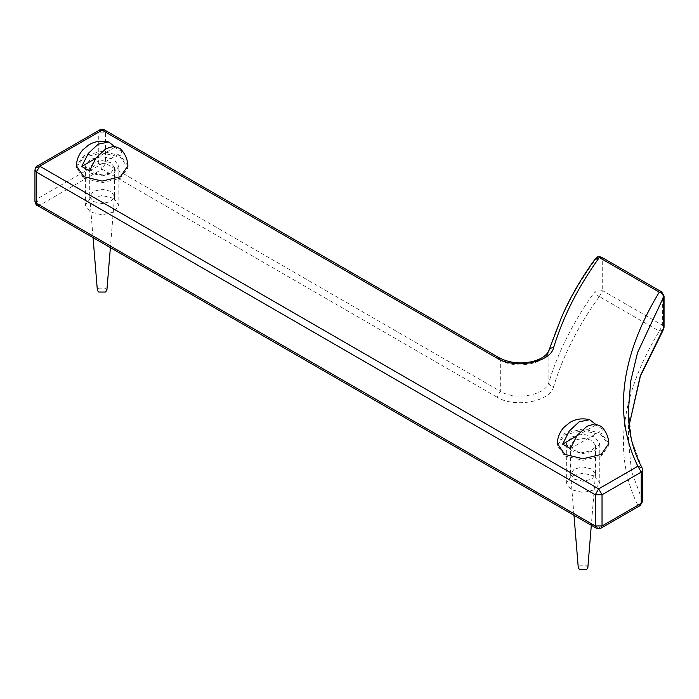 <?xml version="1.0" encoding="UTF-8"?>
<svg xmlns="http://www.w3.org/2000/svg" width="699" height="699" viewBox="0 0 699 699"><rect width="100%" height="100%" fill="white"/><g stroke="black" fill="none" stroke-linecap="round" stroke-linejoin="round"><path stroke-width="0.52" stroke-dasharray="3.5 2.62" d="M571.223 450.689L566.33 443.856L571.223 437.032L583.053 434.201L594.884 437.032L599.777 443.856L594.884 450.689L583.053 453.52L571.223 450.689M594.884 476.054L583.053 473.223L571.223 476.054L566.33 482.878L571.223 489.711L583.053 492.542L594.884 489.711L599.777 482.878L594.884 476.054M90.293 173.029L85.4 166.196L90.293 159.372L102.124 156.541L113.954 159.372L118.847 166.196L113.954 173.029L102.124 175.851L90.293 173.029M113.954 198.394L102.124 195.563L90.293 198.394L85.4 205.218L90.293 212.05L102.124 214.873L113.954 212.05L118.847 205.218L113.954 198.394M595.059 423.865L595.67 425.062L603.447 429.544L601.35 426.425M576.605 436.071L595.67 425.062M570.428 448.609L603.447 429.544M587.824 567.885L586.435 565.797L579.672 565.797L578.283 567.885M574.263 479.173L583.053 481.27L591.835 479.173L595.478 474.097L591.835 469.029L583.053 466.923L574.263 469.029L570.629 474.097L574.263 479.173M574.263 450.497L583.053 452.594L591.835 450.497L595.478 445.42L591.835 440.344L583.053 438.247L574.263 440.344L570.629 445.42L574.263 450.497M564.801 455.958L583.053 460.318L601.297 455.958L608.855 445.42L601.297 434.883L583.053 430.523L564.801 434.883L557.243 445.42L564.801 455.958M608.846 443.463L601.297 433.328L583.053 428.959L564.801 433.328L557.252 443.463M114.129 146.205L114.75 147.402L122.517 151.884L120.42 148.765M95.676 158.411L114.75 147.402M89.498 170.949L122.517 151.884M106.895 290.216L105.505 288.137L98.742 288.137L97.353 290.216M93.334 201.513L102.124 203.61L110.914 201.513L114.549 196.436L110.914 191.369L102.124 189.263L93.334 191.369L89.699 196.436L93.334 201.513M93.334 172.828L102.124 174.933L110.914 172.828L114.549 167.76L110.914 162.684L102.124 160.587L93.334 162.684L89.699 167.76L93.334 172.828M83.871 178.297L102.124 182.657L120.368 178.297L127.934 167.76L120.368 157.223L102.124 152.863L83.871 157.223L76.313 167.76L83.871 178.297M127.917 165.803L120.368 155.659L102.124 151.299L83.871 155.659L76.322 165.803M599.323 296.551L602.704 290.697L662.652 325.306L659.271 331.16L599.323 296.551C578.335 325.612 563.088 355.669 553.573 386.73C550.733 386.206 549.161 384.747 548.864 382.362C558.414 351.116 573.774 320.841 594.945 291.544C595.225 293.964 596.684 295.633 599.323 296.551M553.573 386.73C550.428 401.68 514.385 408.277 496.945 397.146L500.327 391.291C515.277 400.833 546.164 395.18 548.864 382.362L548.864 351.151C546.225 363.926 515.355 369.622 500.327 360.072L105.505 132.128L104.509 129.935M496.945 397.146L102.124 169.193L105.505 163.339L500.327 391.291L500.327 360.072L499.331 357.888M595.426 258.674L594.945 260.325L594.945 291.544C597.025 289.701 599.611 289.421 602.704 290.697L602.704 259.478L601.717 257.293M37.335 205.454L39.729 205.218L36.348 199.364L98.742 163.339L102.124 169.193L39.729 205.218L598.65 527.911L596.264 528.147M99.73 129.935L98.742 132.128L98.742 163.339L105.505 163.339L105.505 132.128L98.742 132.128L36.348 168.153L36.348 199.364L34.95 201.321M601.044 528.147L598.65 527.911L637.855 505.272L640.249 505.508M629.196 425.001L628.48 441.156L631.512 471.353L642.407 500.519C642.119 502.931 640.599 504.512 637.855 505.272C609.781 448.129 625.893 386.32 659.271 331.16L663.237 329.919M642.634 470.139L642.634 501.288M661.665 291.902L662.652 294.096L662.652 325.306L664.05 327.237M37.335 165.96L34.95 170.102M642.058 467.867L631.529 440.16L628.471 409.998M548.96 350.382L548.864 351.151C558.431 319.897 573.792 289.631 594.945 260.325C597.025 258.49 599.611 258.202 602.704 259.478L662.652 294.096L664.05 296.07M566.33 443.856L566.33 482.878M599.777 443.856L599.777 482.878M85.4 166.196L85.4 205.218M118.847 166.196L118.847 205.218M629.196 425.062L628.48 441.104M628.48 441.165L628.48 409.946M595.461 474.438L591.31 525.29M570.637 474.438L573.975 515.285M595.478 445.42L595.478 474.097M570.629 445.42L570.629 474.097M608.855 443.856L608.855 445.42M557.243 443.856L557.243 445.42M114.531 196.777L110.381 247.621M89.708 196.777L93.054 237.616M114.549 167.76L114.549 196.436M89.699 167.76L89.699 196.436M127.934 166.196L127.934 167.76M76.313 166.196L76.313 167.76"/><path stroke-width="1.05" d="M589.685 419.697C582.547 417.985 575.924 418.902 569.834 422.467L563.691 427.561C559.768 432.052 557.619 437.356 557.252 443.472L564.801 454.394L583.053 458.762L601.297 454.394L608.846 443.463C608.506 436.962 606.007 431.283 601.35 426.425L594.91 423.865L586.942 426.294L576.998 435.529L570.428 448.609L562.66 444.127L569.231 431.038L579.165 421.812L589.685 419.697L595.059 423.865M562.66 444.127L576.605 436.071M573.975 515.285L578.283 567.885L579.672 569.702L586.435 569.702L587.824 567.885L591.31 525.29M108.764 142.037C101.617 140.316 94.994 141.242 88.904 144.807L82.762 149.901C78.838 154.392 76.689 159.695 76.322 165.812L83.871 176.733L102.124 181.093L120.368 176.733L127.917 165.803C127.576 159.302 125.077 153.623 120.42 148.765L113.981 146.205L106.012 148.634L96.069 157.86L89.498 170.949L81.731 166.458L88.301 153.378L98.236 144.143L108.764 142.037L114.129 146.205M81.731 166.458L95.676 158.411M93.054 237.616L97.353 290.216L98.742 292.042L105.505 292.042L106.895 290.216L110.381 247.621M596.264 528.147L595.268 525.963L36.348 203.269L37.335 205.454C36.47 205.567 35.666 204.195 34.95 201.321L34.95 170.102L36.348 172.05L595.268 494.743L595.268 525.963L602.031 525.963L601.044 528.147C600.179 529.003 598.58 529.003 596.264 528.147L37.335 205.454M496.945 358.124L499.331 357.888L104.509 129.935L102.124 130.171L496.945 358.124C514.481 369.264 550.497 362.615 553.573 347.709C563.097 316.656 578.344 286.59 599.323 257.529L659.271 292.138C625.832 347.289 609.808 409.107 637.855 466.25L598.65 488.889L39.729 166.196L36.348 172.05L36.348 203.269L34.95 201.321M640.249 505.508L641.236 503.324L602.031 525.963L602.031 494.743L641.236 472.105L641.236 503.324L642.634 501.375L640.249 505.508L601.044 528.147M663.237 329.919L664.05 327.263L640.284 375.905L629.196 425.001M663.36 329.736L663.77 296.97C663.482 294.559 661.988 292.951 659.271 292.138L661.665 291.902L601.717 257.293L595.513 258.551C581.489 277.721 570.122 297.363 561.428 317.468L548.497 351.527C545.674 356.298 540.135 359.662 531.86 361.636C524.862 363.174 513.083 364.651 499.331 357.888M642.634 501.288L642.634 470.156L642.023 467.814C632.691 450.471 628.183 431.196 628.471 409.998L630.708 381.156L637.549 352.611L664.05 296.053M664.05 327.237L664.05 296.044L661.665 291.902M595.268 494.743L602.031 494.743L598.65 488.889L595.268 494.743M642.023 467.814L637.855 466.25L641.236 472.105L642.634 470.156M553.573 347.709C550.733 347.683 549.161 348.827 548.864 351.151M37.335 165.96L39.729 166.196L102.124 130.171L99.73 129.935L37.335 165.96C36.47 165.846 35.666 167.227 34.95 170.102M663.325 329.779L640.406 376.114L629.196 425.062M628.48 410.785L628.48 409.946M601.717 257.293C597.173 255.974 598.222 256.708 595.513 258.551M104.509 129.935C103.644 129.088 102.054 129.088 99.73 129.935"/></g></svg>
